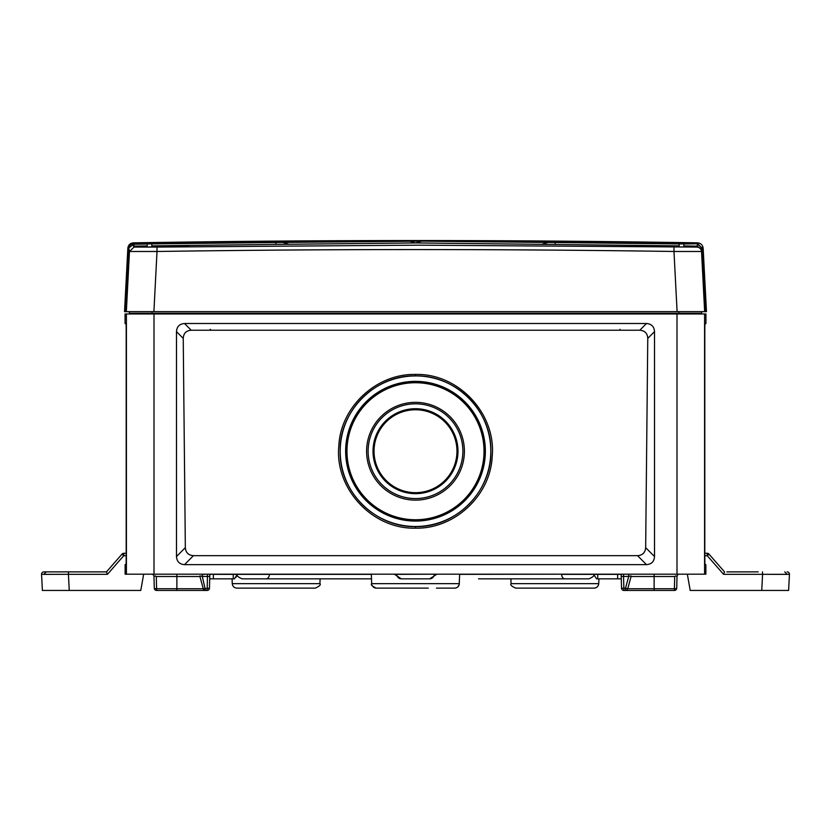 <?xml version="1.0" encoding="UTF-8"?>
<svg xmlns="http://www.w3.org/2000/svg" width="831" height="831" viewBox="0 0 831 831"><rect width="100%" height="100%" fill="white"/><g stroke="black" fill="none" stroke-linecap="round" stroke-linejoin="round"><path stroke-width="1.25" d="M664.707 246.495L677.919 246.765M652.512 246.495L659.295 246.495M171.705 246.495L178.499 246.495M160.3 246.495L166.719 246.495M697.905 243.774L702.59 248.988L703.14 248.126L702.59 248.988L705.851 311.646L125.149 311.646L128.306 250.962L126.572 284.337M705.851 311.646L706.475 311.646L703.14 248.126C702.673 244.958 700.845 243.203 697.666 242.839A17337.423 17337.423 0 0 0 415.5 240.543L133.334 242.839C130.155 243.203 128.327 244.958 127.86 248.126L124.525 311.646L125.149 311.646M129.096 311.646L152.021 311.646L152.021 313.277L129.532 313.277L129.096 311.646M678.979 313.962L678.979 311.646L701.904 311.646L701.468 313.277L152.021 313.277L152.021 313.962M151.824 243.94L151.824 246.911L147.17 246.984L147.17 243.94L275.892 242.527L275.913 244.407L415.697 242.943L679.176 245.851M679.176 243.94L683.83 243.94L683.83 246.984L679.176 246.911L679.176 243.94M702.694 250.962L702.143 250.536L701.541 251.481C701.146 248.843 699.619 247.378 696.97 247.077L697.489 244.272L697.064 246.132L683.83 245.914M275.913 244.407L151.824 245.851M147.17 245.914L133.427 246.142L134.03 247.077L156.997 247.077L418.595 245.176L696.97 247.077M697.064 246.132L701.977 249.57L702.6 249.217M151.824 246.35A17327.025 17324.387 180 0 1 169.212 246.101L188.866 246.101L152.239 246.755M679.176 246.755L642.134 246.101L674.907 246.36M702.6 249.227L702.247 247.981L697.489 244.272L697.905 243.763L683.83 244.002M697.116 243.701L697.666 242.839L697.116 243.701L555.087 241.966L555.108 242.527L679.665 243.94M702.247 247.981L702.611 250.941M705.768 311.646L702.579 250.339M701.977 249.57L705.322 311.646M677.099 311.646L673.983 251.481L701.541 251.481L704.657 311.646M675.094 243.358L653.415 243.047M600.449 242.392L585.554 242.247M570.482 242.101L549.665 241.904L542.165 244.252M275.934 241.966L260.57 242.101M194.724 242.818L176.016 243.068M415.5 240.543A17337.423 17337.423 0 0 0 133.334 242.839L133.884 243.701L407.865 240.606L549.665 241.904M133.334 242.839L133.905 244.252L147.17 244.044M423.135 240.606L421.712 241.135L555.108 242.527L555.087 244.407M281.335 241.904L282.8 242.444L421.712 241.135L415.697 242.943M407.865 240.606L415.303 242.943M288.835 244.252L282.8 242.444L275.892 242.527L275.913 241.966M133.884 243.701L133.064 243.774L133.905 244.252L133.936 246.132M128.4 249.217L128.753 247.981L133.511 244.272L133.427 246.142M133.064 243.784C130.82 243.909 129.262 245.644 128.41 248.988L127.86 248.126M128.763 247.981L129.459 251.481L157.017 251.481L153.901 311.646M134.03 247.077L129.459 251.481L126.343 311.646M674.003 247.077L673.983 251.481C501.664 248.936 329.336 248.936 157.017 251.481L156.997 247.077M125.678 311.646L128.389 250.941M125.232 311.646L128.421 250.339M211.116 330.229L210.181 329.315M619.884 330.229L619.968 329.315M700.575 313.962A0.924 0.924 0 0 0 701.468 313.277M130.425 313.962A0.924 0.924 0 0 1 129.532 313.277A0.924 0.924 0 0 0 130.425 313.962M704.584 313.962L704.584 574.19L705.872 574.19L705.872 564.633L704.885 564.633L704.813 556.541L704.813 331.611L704.885 323.519L705.935 323.519L705.935 313.962L676.995 313.962L676.995 574.19L125.128 574.19L125.128 564.633L126.115 564.633L126.187 556.541L126.187 331.611L126.115 323.519L125.066 323.519L125.066 313.962L126.416 313.962L126.416 574.19M704.584 574.19L676.995 574.19M674.398 590.457L674.398 588.743L654.122 588.743L654.122 590.457L625.494 590.457L674.398 590.457A2.327 2.327 0 0 0 676.714 588.192L677.026 576.475A2.327 2.327 0 0 1 679.343 574.19A2.327 2.327 -90 0 0 679.311 574.19A2.327 2.327 -90 0 1 679.332 574.19L678.543 574.335M597.749 574.19L597.749 578.843L596.565 578.843L621.287 578.843L621.536 588.192L621.162 574.19L621.536 588.192A2.327 2.327 0 0 0 623.852 590.457L625.494 590.457A2.327 2.327 0 0 0 627.737 588.743L631.082 576.517L631.093 575.925L628.703 576.454L628.703 574.19L629.971 574.19M622.294 574.19L623.551 574.19L623.551 576.454L621.224 576.454M210.544 574.19L209.838 574.19L209.776 576.454L207.449 576.454L207.449 574.19L208.695 574.19L205.257 574.19M201.019 574.19L202.297 574.19L202.297 576.454L199.907 575.925L199.918 576.517L156.29 576.517L155.449 575.925L153.974 576.454L154.286 588.192A2.327 2.327 0 0 0 156.602 590.457L156.602 588.743A2.327 0.613 178.5 0 1 154.286 588.192M151.689 574.19A2.327 2.327 0 0 0 151.668 574.19A2.327 2.327 90 0 1 151.689 574.19A2.327 2.327 0 0 0 151.668 574.19L152.624 574.408M758.215 571.873L726.845 571.873M724.518 571.873L708.947 554.08A2.327 2.327 0 0 0 707.202 553.28L704.813 553.28L707.202 553.28A2.327 2.327 0 0 1 708.947 554.08L724.518 571.873L723.552 574.314L707.285 555.731L704.813 555.731M704.854 564.041L705.872 564.633M708.947 554.08A2.327 2.327 0 0 0 707.202 553.28L707.285 555.731L708.947 554.08A2.327 2.327 0 0 0 707.202 553.28L704.813 553.28M687.341 574.19L690.218 590.457L761.736 590.457L762.578 574.314L723.552 574.314M761.736 590.457L788.609 590.457L789.45 574.314A2.327 2.327 0 0 0 787.134 571.873M789.45 574.314L762.578 574.314L762.494 571.873M768.665 574.346L787.05 574.366M126.416 313.962L676.995 313.962M176.484 331.611C176.826 326.593 179.506 323.893 184.534 323.519L646.466 323.519C651.483 323.882 654.163 326.583 654.516 331.611L647.765 338.404C647.494 333.356 644.835 330.634 639.797 330.229L191.203 330.229C186.175 330.613 183.516 333.345 183.236 338.404L185.334 547.65L176.484 556.541L176.484 331.611L183.236 338.404M185.334 547.65C185.739 552.636 188.45 555.305 193.457 555.659L184.534 564.633L646.466 564.633C651.494 564.259 654.174 561.559 654.516 556.541L654.516 331.611M184.534 564.633C179.517 564.27 176.837 561.579 176.484 556.541M43.95 574.366L68.422 574.314L69.264 590.457L140.782 590.457L143.659 574.19M125.128 564.633L126.146 564.041M126.187 553.28L123.798 553.28A2.327 2.327 0 0 0 122.053 554.08L106.482 571.873L122.053 554.08L106.482 571.873L43.866 571.873L68.506 571.873L68.422 574.314L41.55 574.314L42.391 590.457L41.55 574.314A2.327 2.327 0 0 1 43.866 571.873L44.905 571.873M69.264 590.457L42.391 590.457M107.448 574.314L106.472 571.873L122.053 554.08A2.327 2.327 0 0 1 123.798 553.28A2.327 2.327 0 0 0 122.053 554.08L123.715 555.731L107.448 574.314L68.422 574.314M153.974 576.454L153.974 576.454A2.327 2.327 90 0 0 152.592 574.387A2.327 2.327 0 0 0 152.499 574.356L151.657 574.19L152.499 574.356M152.592 574.387A2.327 2.327 90 0 0 151.657 574.19L152.592 574.387M209.838 574.19L209.464 588.192L203.263 588.743L156.602 588.743L156.29 576.517M199.918 576.517L203.263 588.743A2.327 2.327 0 0 0 205.506 590.457L202.297 576.454L207.449 576.454L207.148 590.457A2.327 2.327 0 0 0 209.464 588.192A2.327 2.327 0 0 1 207.148 590.457L156.602 590.457M205.506 590.457A2.327 2.327 0 0 1 203.263 588.743A2.327 2.327 0 0 0 205.506 590.457M679.311 574.19A2.327 2.327 0 0 1 679.332 574.19L678.376 574.408A2.327 2.327 -90 0 1 678.522 574.346M654.122 574.19L654.122 576.517L674.71 576.517L675.551 575.925L677.026 576.454M625.494 590.457A2.327 2.327 0 0 0 627.737 588.743L625.494 588.192L628.703 576.454L623.551 576.454L623.852 588.192L621.536 588.192A2.327 2.327 0 0 0 623.852 590.457L623.852 588.192L625.494 588.192L625.494 590.457M436.41 588.13L454.692 588.13C457.445 587.881 458.992 586.385 459.335 583.653L371.665 583.653C370.522 584.702 372.07 586.198 376.308 588.13L428.277 588.13M375.487 588.057L374.625 587.818M374.542 587.787L374.012 587.527M373.919 587.475L373.181 586.925M372.589 586.27L371.914 585.003M457.798 586.946L459.2 584.598L459.668 574.19M399.659 578.501L401.404 578.843A4.643 4.643 0 0 1 396.751 574.356L436.67 574.19M436.659 574.356L429.679 578.843L401.404 578.843M401.321 578.843L394.33 574.19M429.606 578.843L431.154 578.573A4.643 4.643 0 0 1 430.126 578.812A4.643 4.643 0 0 0 431.154 578.573A4.643 4.643 0 0 1 430.126 578.812M596.565 578.843L597.749 578.843L596.565 578.843L593.666 574.356L597.749 574.356L593.677 574.19M512.073 578.843L513.246 578.843M564.893 578.843A4.643 3.282 -90 0 1 561.611 574.356L593.614 574.356C594.705 575.478 593.157 576.974 588.961 578.843L478.542 578.843M371.499 578.843L242.039 578.843C237.801 576.901 236.253 575.405 237.386 574.356L237.386 574.19M236.014 577.233L237.334 574.356L234.435 578.843L232.088 578.843L232.254 583.653C232.607 586.385 234.155 587.881 236.897 588.13L315.281 588.13L236.897 588.13M209.713 578.843L233.251 578.843L233.251 574.19M318.927 578.843L340.45 578.843M594.103 588.13L515.719 588.13L594.103 588.13C596.845 587.881 598.393 586.385 598.746 583.653L511.075 583.653L510.899 578.843M288.866 588.13L263.313 588.13M237.334 574.356L233.251 574.356L237.323 574.19M434.249 574.356L434.249 574.356A4.643 4.643 0 0 1 429.596 578.843A4.643 4.643 0 0 0 434.249 574.356M396.751 574.356L394.341 574.356M621.287 578.843L621.536 588.192M627.737 588.743L654.122 588.743L654.122 576.517L631.082 576.517M184.534 323.519L191.203 330.229M193.457 555.659L637.543 555.659C642.54 555.316 645.251 552.646 645.666 547.65L647.765 338.404M415.5 374.438C458.494 373.202 496.387 413.745 492.191 456.583C490.467 495.733 454.422 529.118 415.5 528.152C372.517 529.389 334.613 488.836 338.809 445.998C340.523 406.847 376.578 373.472 415.5 374.438L415.5 375.903C455.793 374.874 491.962 411.106 490.851 451.295C491.879 491.474 455.689 527.706 415.5 526.594C375.207 527.633 339.038 491.401 340.149 451.212C339.121 411.023 375.311 374.802 415.5 375.903A75.289 75.278 0 0 1 480.702 488.857A75.289 75.278 0 0 1 350.298 488.857A75.289 75.278 0 0 1 415.5 375.944M646.466 323.519L639.797 330.229M654.516 556.541L645.666 547.65M646.466 564.633L637.543 555.659M415.5 381.367A69.866 69.856 0 0 1 485.366 451.223A69.866 69.856 0 0 1 415.5 521.068A69.866 69.856 0 0 1 345.634 451.223A69.866 69.856 0 0 1 415.5 381.367M415.5 402.349A48.904 48.894 0 0 1 457.85 475.685A48.904 48.894 0 0 1 373.15 475.685A48.904 48.894 0 0 1 415.5 402.349M415.5 498.59A47.388 47.388 0 0 1 368.112 451.202A47.388 47.388 0 0 1 415.5 403.814A47.388 47.388 0 0 1 462.888 451.202A47.388 47.388 0 0 1 415.5 498.59M415.5 403.824A47.377 47.367 0 0 1 456.531 474.875A47.377 47.367 0 0 1 374.469 474.875A47.377 47.367 0 0 1 415.5 403.824M415.5 408.717A42.485 42.474 180 0 0 376.329 467.624A42.485 42.474 180 0 0 445.8 480.962A42.485 42.474 180 0 0 415.5 408.717M169.212 246.651L169.212 246.101M154.005 313.962L154.005 574.19M126.187 555.731L123.715 555.731L123.798 553.28M41.55 574.314A2.327 2.327 0 0 1 43.866 571.873M176.878 574.19L176.878 590.457M207.148 590.457A2.327 2.327 0 0 0 209.464 588.192M676.714 588.192A2.327 0.613 -178.5 0 1 674.398 588.743L674.71 576.517M617.641 578.843L617.641 574.356L597.749 574.356L617.641 574.19M617.641 574.356L620.456 574.356M315.281 588.13C319.52 586.198 321.067 584.702 319.925 583.653L232.254 583.653M210.544 574.356L213.359 574.19M213.359 578.843L213.359 574.356L233.251 574.356M202.328 574.356L204.571 574.356M561.611 574.19L459.657 574.356M371.343 574.356L237.386 574.356M266.107 578.843A4.643 3.282 -90 0 0 269.389 574.356L269.389 574.19M415.5 528.152L415.5 526.594M415.5 520.549A69.326 69.316 0 0 1 352.988 421.275A69.326 69.316 0 0 1 469.546 407.824A69.326 69.316 0 0 1 415.5 520.549M431.112 517.952A68.516 68.506 180 0 0 465.474 404.375A68.516 68.506 180 0 0 349.913 431.403A68.516 68.506 180 0 0 431.112 517.952M431.164 411.958A42.256 42.256 180 0 0 373.68 457.268A42.256 42.256 180 0 0 441.666 484.39A42.256 42.256 180 0 0 431.164 411.958M430.863 412.716A41.457 41.446 180 0 0 374.469 457.164A41.457 41.446 180 0 0 441.168 483.767A41.457 41.446 180 0 0 430.863 412.716M153.081 246.765L154.182 246.495M787.05 574.19L784.734 571.873M43.95 574.19L46.266 571.873M126.146 324.142L125.066 323.519M152.312 574.19L151.657 574.19L152.312 574.19M679.343 574.19L678.408 574.387M457.071 587.486L456.375 587.818M455.471 588.068L454.692 588.13M371.665 583.653L371.332 574.19M598.746 583.653L598.912 578.843M511.075 583.653C509.974 584.775 511.522 586.27 515.719 588.13M319.925 583.653L320.101 578.843M234.435 578.843L233.251 578.843M704.854 324.142L705.935 323.519"/></g></svg>
